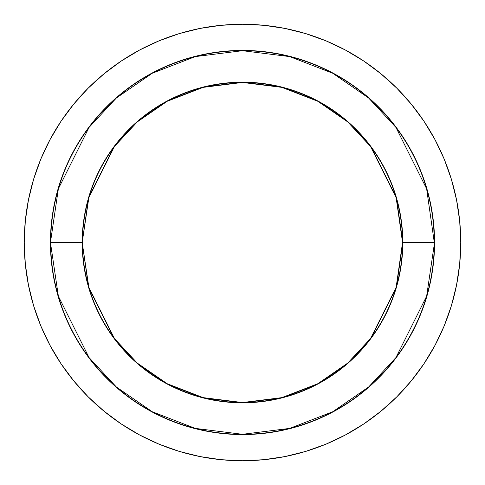 <?xml version="1.0" encoding="UTF-8"?>
<svg xmlns="http://www.w3.org/2000/svg" width="485" height="485" viewBox="0 0 485 485"><rect width="100%" height="100%" fill="white"/><g stroke="black" fill="none" stroke-linecap="round" stroke-linejoin="round"><path stroke-width="0.73" d="M50.44 242.5L58.37 296.202L89.058 357.578L116.382 387.006L152.242 411.735L195.285 428.4L242.5 434.299L289.715 428.4L332.758 411.735L368.618 387.006L395.942 357.578L426.63 296.202L434.56 242.5A192.06 192.06 0 0 1 242.5 434.56A192.06 192.06 0 0 1 50.44 242.5A192.06 192.06 0 0 1 242.5 50.44A192.06 192.06 0 0 1 434.56 242.5L433.632 261.324L430.868 279.966L426.291 298.251L419.943 315.996L411.88 333.037L402.192 349.2L390.965 364.344L378.306 378.306L364.344 390.965L349.2 402.192L333.037 411.88L315.996 419.943L298.251 426.291L279.966 430.868L261.324 433.632L242.5 434.56L223.676 433.632L205.034 430.868L186.749 426.291L169.004 419.943L151.963 411.88L135.8 402.192L120.656 390.965L106.694 378.306L94.035 364.344L82.808 349.2L73.12 333.037L65.057 315.996L58.709 298.251L54.132 279.966L51.368 261.324L50.44 242.5L51.368 223.676L54.132 205.034L58.709 186.749L65.057 169.004L73.12 151.963L82.808 135.8L94.035 120.656L106.694 106.694L120.656 94.035L135.8 82.808L151.963 73.12L169.004 65.057L186.749 58.709L205.034 54.132L223.676 51.368L242.5 50.44L261.324 51.368L279.966 54.132L298.251 58.709L315.996 65.057L333.037 73.12L349.2 82.808L364.344 94.035L378.306 106.694L390.965 120.656L402.192 135.8L411.88 151.963L419.943 169.004L426.291 186.749L430.868 205.034L433.632 223.676L434.299 242.5A191.799 191.799 0 0 1 242.5 434.299A191.799 191.799 0 0 1 50.701 242.5L82.189 242.5A160.311 160.311 0 0 0 242.5 402.811A160.311 160.311 0 0 0 402.811 242.5L434.299 242.5L402.811 242.5L396.397 197.613L370.746 146.312L347.909 121.723L317.942 101.05L281.961 87.124L242.5 82.189L203.039 87.124L167.058 101.05L137.091 121.723L114.254 146.312L88.603 197.613L82.189 242.5L88.852 197.686L114.46 146.47L137.261 121.917L167.179 101.28L203.106 87.373L242.5 82.45L281.894 87.373L317.82 101.28L347.739 121.917L370.54 146.47L396.148 197.686L402.55 242.5A160.05 160.05 0 0 1 242.5 402.55A160.05 160.05 0 0 1 82.45 242.5A160.05 160.05 0 0 1 242.5 82.45A160.05 160.05 0 0 1 402.55 242.5L396.148 287.314L370.54 338.53L347.739 363.083L317.82 383.72L281.894 397.627L242.5 402.55L203.106 397.627L167.179 383.72L137.261 363.083L114.46 338.53L88.852 287.314L82.189 242.5L88.603 287.387L114.254 338.688L137.091 363.277L167.058 383.95L203.039 397.876L242.5 402.811L281.961 397.876L317.942 383.95L347.909 363.277L370.746 338.688L396.397 287.387L402.811 242.5A160.311 160.311 0 0 0 242.5 82.189A160.311 160.311 0 0 0 82.189 242.5L50.701 242.5A191.799 191.799 0 0 1 242.5 50.701A191.799 191.799 0 0 1 434.299 242.5L426.63 188.798L395.942 127.422L368.618 97.994L332.758 73.265L289.715 56.599L242.5 50.701L195.285 56.599L152.242 73.265L116.382 97.994L89.058 127.422L58.37 188.798L50.44 242.5M24.25 242.5A218.25 218.25 0 0 1 242.5 24.25A218.25 218.25 0 0 1 460.75 242.5L459.701 221.105L456.555 199.923L451.353 179.147L444.139 158.977L434.978 139.619L423.969 121.244L411.207 104.045L396.827 88.173L380.955 73.793L363.756 61.031L345.381 50.022L326.023 40.861L305.853 33.647L285.077 28.445L263.895 25.299L242.5 24.25L221.105 25.299L199.923 28.445L179.147 33.647L158.977 40.861L139.619 50.022L121.244 61.031L104.045 73.793L88.173 88.173L73.793 104.045L61.031 121.244L50.022 139.619L40.861 158.977L33.647 179.147L28.445 199.923L25.299 221.105L24.25 242.5L25.299 263.895L28.445 285.077L33.647 305.853L40.861 326.023L50.022 345.381L61.031 363.756L73.793 380.955L88.173 396.827L104.045 411.207L121.244 423.969L139.619 434.978L158.977 444.139L179.147 451.353L199.923 456.555L221.105 459.701L242.5 460.75L263.895 459.701L285.077 456.555L305.853 451.353L326.023 444.139L345.381 434.978L363.756 423.969L380.955 411.207L396.827 396.827L411.207 380.955L423.969 363.756L434.978 345.381L444.139 326.023L451.353 305.853L456.555 285.077L459.701 263.895L460.75 242.5A218.25 218.25 0 0 1 242.5 460.75A218.25 218.25 0 0 1 24.25 242.5"/></g></svg>
